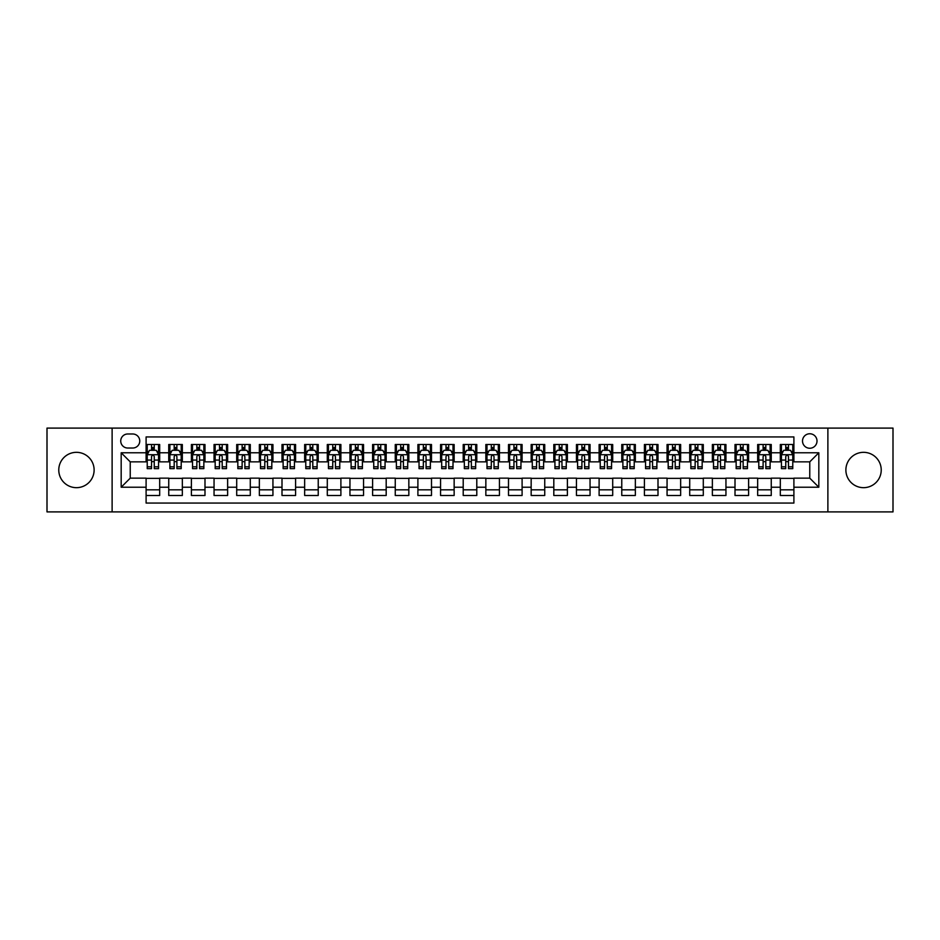 <?xml version="1.0" encoding="UTF-8"?>
<svg xmlns="http://www.w3.org/2000/svg" width="940" height="940" viewBox="0 0 940 940"><rect width="100%" height="100%" fill="white"/><g stroke="black" fill="none" stroke-linecap="round" stroke-linejoin="round"><path stroke-width="1.41" d="M863.555 452.328A17.672 17.672 0 0 0 845.883 470A17.672 17.672 0 0 0 863.555 487.672A17.672 17.672 0 0 0 881.227 470A17.672 17.672 0 0 0 863.555 452.328M76.446 452.328A17.672 17.672 0 0 0 58.774 470A17.672 17.672 0 0 0 76.446 487.672A17.672 17.672 0 0 0 94.117 470A17.672 17.672 0 0 0 76.446 452.328M809.763 433.763A7.25 7.25 0 0 0 802.513 441.013A7.25 7.25 0 0 0 809.763 448.251A7.25 7.25 0 0 0 817.013 441.013A7.25 7.25 0 0 0 809.763 433.763M827.882 511.901L893 511.901L893 428.099L827.882 428.099L827.882 511.901L112.119 511.901L112.119 428.099L47 428.099L47 511.901L112.119 511.901M793.9 444.514L780.318 444.514L780.318 452.786L771.258 452.786L771.258 461.846L780.318 461.846L780.318 452.786M771.258 452.786L771.258 444.514L757.664 444.514L757.664 452.786L748.604 452.786L748.604 461.846L757.664 461.846L757.664 452.786M748.604 452.786L748.604 444.514L735.01 444.514L735.01 452.786L725.95 452.786L725.95 461.846L735.01 461.846L735.01 452.786M725.95 452.786L725.95 444.514L712.367 444.514L712.367 452.786L703.296 452.786L703.296 461.846L712.367 461.846L712.367 452.786M703.296 452.786L703.296 444.514L689.713 444.514L689.713 452.786L680.654 452.786L680.654 461.846L689.713 461.846L689.713 452.786M680.654 452.786L680.654 444.514L667.059 444.514L667.059 452.786L658 452.786L658 461.846L667.059 461.846L667.059 452.786M658 452.786L658 444.514L644.405 444.514L644.405 452.786L635.346 452.786L635.346 461.846L644.405 461.846L644.405 452.786M635.346 452.786L635.346 444.514L621.763 444.514L621.763 452.786L612.704 452.786L612.704 461.846L621.763 461.846L621.763 452.786M612.704 452.786L612.704 444.514L599.109 444.514L599.109 452.786L590.05 452.786L590.05 461.846L599.109 461.846L599.109 452.786M590.05 452.786L590.05 444.514L576.455 444.514L576.455 452.786L567.396 452.786L567.396 461.846L576.455 461.846L576.455 452.786M567.396 452.786L567.396 444.514L553.813 444.514L553.813 452.786L544.742 452.786L544.742 461.846L553.813 461.846L553.813 452.786M544.742 452.786L544.742 444.514L531.159 444.514L531.159 452.786L522.1 452.786L522.1 461.846L531.159 461.846L531.159 452.786M522.1 452.786L522.1 444.514L508.505 444.514L508.505 452.786L499.446 452.786L499.446 461.846L508.505 461.846L508.505 452.786M499.446 452.786L499.446 444.514L485.851 444.514L485.851 452.786L476.791 452.786L476.791 461.846L485.851 461.846L485.851 452.786M476.791 452.786L476.791 444.514L463.209 444.514L463.209 452.786L454.149 452.786L454.149 461.846L463.209 461.846L463.209 452.786M454.149 452.786L454.149 444.514L440.555 444.514L440.555 452.786L431.495 452.786L431.495 461.846L440.555 461.846L440.555 452.786M431.495 452.786L431.495 444.514L417.901 444.514L417.901 452.786L408.841 452.786L408.841 461.846L417.901 461.846L417.901 452.786M408.841 452.786L408.841 444.514L395.258 444.514L395.258 452.786L386.187 452.786L386.187 461.846L395.258 461.846L395.258 452.786M386.187 452.786L386.187 444.514L372.604 444.514L372.604 452.786L363.545 452.786L363.545 461.846L372.604 461.846L372.604 452.786M363.545 452.786L363.545 444.514L349.95 444.514L349.95 452.786L340.891 452.786L340.891 461.846L349.95 461.846L349.95 452.786M340.891 452.786L340.891 444.514L327.296 444.514L327.296 452.786L318.237 452.786L318.237 461.846L327.296 461.846L327.296 452.786M318.237 452.786L318.237 444.514L304.654 444.514L304.654 452.786L295.595 452.786L295.595 461.846L304.654 461.846L304.654 452.786M295.595 452.786L295.595 444.514L282 444.514L282 452.786L272.941 452.786L272.941 461.846L282 461.846L282 452.786M272.941 452.786L272.941 444.514L259.346 444.514L259.346 452.786L250.287 452.786L250.287 461.846L259.346 461.846L259.346 452.786M250.287 452.786L250.287 444.514L236.704 444.514L236.704 452.786L227.633 452.786L227.633 461.846L236.704 461.846L236.704 452.786M227.633 452.786L227.633 444.514L214.05 444.514L214.05 452.786L204.991 452.786L204.991 461.846L214.05 461.846L214.05 452.786M204.991 452.786L204.991 444.514L191.396 444.514L191.396 452.786L182.337 452.786L182.337 461.846L191.396 461.846L191.396 452.786M182.337 452.786L182.337 444.514L168.742 444.514L168.742 461.846L159.683 461.846L159.683 444.514L146.1 444.514M146.1 495.486L159.683 495.486L159.683 478.155L168.742 478.155L168.742 495.486L182.337 495.486L182.337 478.155L191.396 478.155L191.396 487.214L182.337 487.214M191.396 487.214L191.396 495.486L204.991 495.486L204.991 478.155L214.05 478.155L214.05 487.214L204.991 487.214M214.05 487.214L214.05 495.486L227.633 495.486L227.633 478.155L236.704 478.155L236.704 487.214L227.633 487.214M236.704 487.214L236.704 495.486L250.287 495.486L250.287 478.155L259.346 478.155L259.346 487.214L250.287 487.214M259.346 487.214L259.346 495.486L272.941 495.486L272.941 478.155L282 478.155L282 487.214L272.941 487.214M282 487.214L282 495.486L295.595 495.486L295.595 478.155L304.654 478.155L304.654 487.214L295.595 487.214M304.654 487.214L304.654 495.486L318.237 495.486L318.237 478.155L327.296 478.155L327.296 487.214L318.237 487.214M327.296 487.214L327.296 495.486L340.891 495.486L340.891 478.155L349.95 478.155L349.95 487.214L340.891 487.214M349.95 487.214L349.95 495.486L363.545 495.486L363.545 478.155L372.604 478.155L372.604 487.214L363.545 487.214M372.604 487.214L372.604 495.486L386.187 495.486L386.187 478.155L395.258 478.155L395.258 487.214L386.187 487.214M395.258 487.214L395.258 495.486L408.841 495.486L408.841 478.155L417.901 478.155L417.901 487.214L408.841 487.214M417.901 487.214L417.901 495.486L431.495 495.486L431.495 478.155L440.555 478.155L440.555 487.214L431.495 487.214M440.555 487.214L440.555 495.486L454.149 495.486L454.149 478.155L463.209 478.155L463.209 487.214L454.149 487.214M463.209 487.214L463.209 495.486L476.791 495.486L476.791 478.155L485.851 478.155L485.851 487.214L476.791 487.214M485.851 487.214L485.851 495.486L499.446 495.486L499.446 478.155L508.505 478.155L508.505 487.214L499.446 487.214M508.505 487.214L508.505 495.486L522.1 495.486L522.1 478.155L531.159 478.155L531.159 487.214L522.1 487.214M531.159 487.214L531.159 495.486L544.742 495.486L544.742 478.155L553.813 478.155L553.813 487.214L544.742 487.214M553.813 487.214L553.813 495.486L567.396 495.486L567.396 478.155L576.455 478.155L576.455 487.214L567.396 487.214M576.455 487.214L576.455 495.486L590.05 495.486L590.05 478.155L599.109 478.155L599.109 487.214L590.05 487.214M599.109 487.214L599.109 495.486L612.704 495.486L612.704 478.155L621.763 478.155L621.763 487.214L612.704 487.214M621.763 487.214L621.763 495.486L635.346 495.486L635.346 478.155L644.405 478.155L644.405 487.214L635.346 487.214M644.405 487.214L644.405 495.486L658 495.486L658 478.155L667.059 478.155L667.059 487.214L658 487.214M667.059 487.214L667.059 495.486L680.654 495.486L680.654 478.155L689.713 478.155L689.713 487.214L680.654 487.214M689.713 487.214L689.713 495.486L703.296 495.486L703.296 478.155L712.367 478.155L712.367 487.214L703.296 487.214M712.367 487.214L712.367 495.486L725.95 495.486L725.95 478.155L735.01 478.155L735.01 487.214L725.95 487.214M735.01 487.214L735.01 495.486L748.604 495.486L748.604 478.155L757.664 478.155L757.664 487.214L748.604 487.214M757.664 487.214L757.664 495.486L771.258 495.486L771.258 478.155L780.318 478.155L780.318 487.214L771.258 487.214M127.746 448.028L132.728 448.028A7.027 7.027 0 0 0 139.755 441.013A7.027 7.027 0 0 0 132.728 433.986L127.746 433.986A7.027 7.027 0 0 0 120.731 441.013A7.027 7.027 0 0 0 127.746 448.028M827.882 428.099L112.119 428.099M793.9 452.786L793.9 436.936L146.1 436.936L146.1 461.846L130.237 461.846L130.237 478.155L146.1 478.155L146.1 503.065L793.9 503.065L793.9 478.155L809.763 478.155L809.763 461.846L793.9 461.846L793.9 452.786L818.822 452.786L818.822 487.214L793.9 487.214M146.1 487.214L121.178 487.214L121.178 452.786L146.1 452.786M780.318 487.214L780.318 495.486L793.9 495.486M146.1 450.178L147.227 450.178M151.528 450.178L154.254 450.178M158.554 450.178L159.683 450.178M146.1 461.622L147.227 461.622M151.528 461.622L154.254 461.622M158.554 461.622L159.683 461.622M146.1 478.378L159.683 478.378M146.1 489.822L159.683 489.822M168.742 461.622L169.882 461.622M174.182 461.622L176.896 461.622M181.209 461.622L182.337 461.622M168.742 450.178L169.882 450.178M174.182 450.178L176.896 450.178M181.209 450.178L182.337 450.178M168.742 478.378L182.337 478.378M168.742 489.822L182.337 489.822M191.396 478.378L204.991 478.378M191.396 489.822L204.991 489.822M191.396 450.178L192.536 450.178M196.836 450.178L199.55 450.178M203.851 450.178L204.991 450.178M191.396 461.622L192.536 461.622M196.836 461.622L199.55 461.622M203.851 461.622L204.991 461.622M214.05 478.378L227.633 478.378M214.05 489.822L227.633 489.822M214.05 450.178L215.178 450.178M219.49 450.178L222.204 450.178M226.505 450.178L227.633 450.178M214.05 461.622L215.178 461.622M219.49 461.622L222.204 461.622M226.505 461.622L227.633 461.622M236.704 478.378L250.287 478.378M236.704 489.822L250.287 489.822M236.704 450.178L237.832 450.178M242.132 450.178L244.858 450.178M249.159 450.178L250.287 450.178M236.704 461.622L237.832 461.622M242.132 461.622L244.858 461.622M249.159 461.622L250.287 461.622M259.346 478.378L272.941 478.378M259.346 489.822L272.941 489.822M259.346 450.178L260.486 450.178M264.786 450.178L267.5 450.178M271.813 450.178L272.941 450.178M259.346 461.622L260.486 461.622M264.786 461.622L267.5 461.622M271.813 461.622L272.941 461.622M282 478.378L295.595 478.378M282 489.822L295.595 489.822M282 450.178L283.128 450.178M287.44 450.178L290.154 450.178M294.455 450.178L295.595 450.178M282 461.622L283.128 461.622M287.44 461.622L290.154 461.622M294.455 461.622L295.595 461.622M304.654 478.378L318.237 478.378M304.654 489.822L318.237 489.822M304.654 450.178L305.782 450.178M310.082 450.178L312.809 450.178M317.109 450.178L318.237 450.178M304.654 461.622L305.782 461.622M310.082 461.622L312.809 461.622M317.109 461.622L318.237 461.622M327.296 478.378L340.891 478.378M327.296 489.822L340.891 489.822M327.296 450.178L328.436 450.178M332.737 450.178L335.451 450.178M339.763 450.178L340.891 450.178M327.296 461.622L328.436 461.622M332.737 461.622L335.451 461.622M339.763 461.622L340.891 461.622M349.95 478.378L363.545 478.378M349.95 489.822L363.545 489.822M349.95 450.178L351.09 450.178M355.39 450.178L358.105 450.178M362.405 450.178L363.545 450.178M349.95 461.622L351.09 461.622M355.39 461.622L358.105 461.622M362.405 461.622L363.545 461.622M372.604 478.378L386.187 478.378M372.604 489.822L386.187 489.822M372.604 450.178L373.732 450.178M378.033 450.178L380.759 450.178M385.059 450.178L386.187 450.178M372.604 461.622L373.732 461.622M378.033 461.622L380.759 461.622M385.059 461.622L386.187 461.622M395.258 478.378L408.841 478.378M395.258 489.822L408.841 489.822M395.258 450.178L396.386 450.178M400.687 450.178L403.413 450.178M407.713 450.178L408.841 450.178M395.258 461.622L396.386 461.622M400.687 461.622L403.413 461.622M407.713 461.622L408.841 461.622M417.901 478.378L431.495 478.378M417.901 489.822L431.495 489.822M417.901 450.178L419.04 450.178M423.341 450.178L426.055 450.178M430.367 450.178L431.495 450.178M417.901 461.622L419.04 461.622M423.341 461.622L426.055 461.622M430.367 461.622L431.495 461.622M440.555 478.378L454.149 478.378M440.555 489.822L454.149 489.822M440.555 450.178L441.683 450.178M445.995 450.178L448.709 450.178M453.01 450.178L454.149 450.178M440.555 461.622L441.683 461.622M445.995 461.622L448.709 461.622M453.01 461.622L454.149 461.622M463.209 478.378L476.791 478.378M463.209 489.822L476.791 489.822M463.209 450.178L464.337 450.178M468.637 450.178L471.363 450.178M475.663 450.178L476.791 450.178M463.209 461.622L464.337 461.622M468.637 461.622L471.363 461.622M475.663 461.622L476.791 461.622M485.851 478.378L499.446 478.378M485.851 489.822L499.446 489.822M485.851 450.178L486.99 450.178M491.291 450.178L494.005 450.178M498.318 450.178L499.446 450.178M485.851 461.622L486.99 461.622M491.291 461.622L494.005 461.622M498.318 461.622L499.446 461.622M508.505 478.378L522.1 478.378M508.505 489.822L522.1 489.822M508.505 450.178L509.633 450.178M513.945 450.178L516.659 450.178M520.96 450.178L522.1 450.178M508.505 461.622L509.633 461.622M513.945 461.622L516.659 461.622M520.96 461.622L522.1 461.622M531.159 478.378L544.742 478.378M531.159 489.822L544.742 489.822M531.159 450.178L532.287 450.178M536.587 450.178L539.313 450.178M543.614 450.178L544.742 450.178M531.159 461.622L532.287 461.622M536.587 461.622L539.313 461.622M543.614 461.622L544.742 461.622M553.813 478.378L567.396 478.378M553.813 489.822L567.396 489.822M553.813 450.178L554.941 450.178M559.241 450.178L561.967 450.178M566.268 450.178L567.396 450.178M553.813 461.622L554.941 461.622M559.241 461.622L561.967 461.622M566.268 461.622L567.396 461.622M576.455 478.378L590.05 478.378M576.455 489.822L590.05 489.822M576.455 450.178L577.595 450.178M581.895 450.178L584.61 450.178M588.91 450.178L590.05 450.178M576.455 461.622L577.595 461.622M581.895 461.622L584.61 461.622M588.91 461.622L590.05 461.622M599.109 478.378L612.704 478.378M599.109 489.822L612.704 489.822M599.109 450.178L600.237 450.178M604.549 450.178L607.264 450.178M611.564 450.178L612.704 450.178M599.109 461.622L600.237 461.622M604.549 461.622L607.264 461.622M611.564 461.622L612.704 461.622M621.763 478.378L635.346 478.378M621.763 489.822L635.346 489.822M621.763 450.178L622.891 450.178M627.192 450.178L629.918 450.178M634.218 450.178L635.346 450.178M621.763 461.622L622.891 461.622M627.192 461.622L629.918 461.622M634.218 461.622L635.346 461.622M644.405 478.378L658 478.378M644.405 489.822L658 489.822M644.405 450.178L645.545 450.178M649.846 450.178L652.56 450.178M656.872 450.178L658 450.178M644.405 461.622L645.545 461.622M649.846 461.622L652.56 461.622M656.872 461.622L658 461.622M667.059 478.378L680.654 478.378M667.059 489.822L680.654 489.822M667.059 450.178L668.187 450.178M672.5 450.178L675.214 450.178M679.514 450.178L680.654 450.178M667.059 461.622L668.187 461.622M672.5 461.622L675.214 461.622M679.514 461.622L680.654 461.622M689.713 478.378L703.296 478.378M689.713 489.822L703.296 489.822M689.713 450.178L690.841 450.178M695.142 450.178L697.868 450.178M702.168 450.178L703.296 450.178M689.713 461.622L690.841 461.622M695.142 461.622L697.868 461.622M702.168 461.622L703.296 461.622M712.367 478.378L725.95 478.378M712.367 489.822L725.95 489.822M712.367 450.178L713.495 450.178M717.796 450.178L720.51 450.178M724.822 450.178L725.95 450.178M712.367 461.622L713.495 461.622M717.796 461.622L720.51 461.622M724.822 461.622L725.95 461.622M735.01 478.378L748.604 478.378M735.01 489.822L748.604 489.822M735.01 450.178L736.149 450.178M740.45 450.178L743.164 450.178M747.465 450.178L748.604 450.178M735.01 461.622L736.149 461.622M740.45 461.622L743.164 461.622M747.465 461.622L748.604 461.622M757.664 478.378L771.258 478.378M757.664 489.822L771.258 489.822M757.664 450.178L758.792 450.178M763.104 450.178L765.818 450.178M770.118 450.178L771.258 450.178M757.664 461.622L758.792 461.622M763.104 461.622L765.818 461.622M770.118 461.622L771.258 461.622M780.318 478.378L793.9 478.378M780.318 489.822L793.9 489.822M780.318 450.178L781.445 450.178M785.746 450.178L788.472 450.178M792.773 450.178L793.9 450.178M780.318 461.622L781.445 461.622M785.746 461.622L788.472 461.622M792.773 461.622L793.9 461.622M130.237 461.846L121.178 452.786M130.237 478.155L121.178 487.214M818.822 452.786L809.763 461.846M818.822 487.214L809.763 478.155M154.254 447.464L151.528 447.464M158.554 466.792L154.254 466.792L154.254 468.637L158.554 468.637L158.554 454.819L156.287 450.295L149.495 450.295L147.227 454.819L147.227 468.637L151.528 468.637L151.528 466.792L147.227 466.792M147.227 454.819L147.227 444.514M158.554 454.819L158.554 444.514M151.528 450.295L151.528 444.514M154.254 444.514L154.254 450.295M154.254 466.792L154.254 456.523C153.349 454.772 152.445 454.772 151.528 456.523L151.528 466.792M176.896 447.464L174.182 447.464M181.209 466.792L176.896 466.792L176.896 468.637L181.209 468.637L181.209 454.819L178.941 450.295L172.149 450.295L169.882 454.819L169.882 468.637L174.182 468.637L174.182 466.792L169.882 466.792M169.882 454.819L169.882 444.514M181.209 454.819L181.209 444.514M174.182 450.295L174.182 444.514M176.896 444.514L176.896 450.295M176.896 466.792L176.896 456.523C175.992 454.772 175.087 454.772 174.182 456.523L174.182 466.792M199.55 447.464L196.836 447.464M203.851 466.792L199.55 466.792L199.55 468.637L203.851 468.637L203.851 454.819L201.595 450.295L194.792 450.295L192.536 454.819L192.536 468.637L196.836 468.637L196.836 466.792L192.536 466.792M192.536 454.819L192.536 444.514M203.851 454.819L203.851 444.514M196.836 450.295L196.836 444.514M199.55 444.514L199.55 450.295M199.55 466.792L199.55 456.523C198.645 454.772 197.741 454.772 196.836 456.523L196.836 466.792M222.204 447.464L219.49 447.464M226.505 466.792L222.204 466.792L222.204 468.637L226.505 468.637L226.505 454.819L224.237 450.295L217.446 450.295L215.178 454.819L215.178 468.637L219.49 468.637L219.49 466.792L215.178 466.792M215.178 454.819L215.178 444.514M226.505 454.819L226.505 444.514M219.49 450.295L219.49 444.514M222.204 444.514L222.204 450.295M222.204 466.792L222.204 456.523C221.3 454.772 220.395 454.772 219.49 456.523L219.49 466.792M244.858 447.464L242.132 447.464M249.159 466.792L244.858 466.792L244.858 468.637L249.159 468.637L249.159 454.819L246.891 450.295L240.1 450.295L237.832 454.819L237.832 468.637L242.132 468.637L242.132 466.792L237.832 466.792M237.832 454.819L237.832 444.514M249.159 454.819L249.159 444.514M242.132 450.295L242.132 444.514M244.858 444.514L244.858 450.295M244.858 466.792L244.858 456.523C243.954 454.772 243.037 454.772 242.132 456.523L242.132 466.792M267.5 447.464L264.786 447.464M271.813 466.792L267.5 466.792L267.5 468.637L271.813 468.637L271.813 454.819L269.545 450.295L262.742 450.295L260.486 454.819L260.486 468.637L264.786 468.637L264.786 466.792L260.486 466.792M260.486 454.819L260.486 444.514M271.813 454.819L271.813 444.514M264.786 450.295L264.786 444.514M267.5 444.514L267.5 450.295M267.5 466.792L267.5 456.523C266.596 454.772 265.691 454.772 264.786 456.523L264.786 466.792M290.154 447.464L287.44 447.464M294.455 466.792L290.154 466.792L290.154 468.637L294.455 468.637L294.455 454.819L292.187 450.295L285.396 450.295L283.128 454.819L283.128 468.637L287.44 468.637L287.44 466.792L283.128 466.792M283.128 454.819L283.128 444.514M294.455 454.819L294.455 444.514M287.44 450.295L287.44 444.514M290.154 444.514L290.154 450.295M290.154 466.792L290.154 456.523C289.25 454.772 288.345 454.772 287.44 456.523L287.44 466.792M312.809 447.464L310.082 447.464M317.109 466.792L312.809 466.792L312.809 468.637L317.109 468.637L317.109 454.819L314.841 450.295L308.05 450.295L305.782 454.819L305.782 468.637L310.082 468.637L310.082 466.792L305.782 466.792M305.782 454.819L305.782 444.514M317.109 454.819L317.109 444.514M310.082 450.295L310.082 444.514M312.809 444.514L312.809 450.295M312.809 466.792L312.809 456.523C311.904 454.772 310.999 454.772 310.082 456.523L310.082 466.792M335.451 447.464L332.737 447.464M339.763 466.792L335.451 466.792L335.451 468.637L339.763 468.637L339.763 454.819L337.495 450.295L330.704 450.295L328.436 454.819L328.436 468.637L332.737 468.637L332.737 466.792L328.436 466.792M328.436 454.819L328.436 444.514M339.763 454.819L339.763 444.514M332.737 450.295L332.737 444.514M335.451 444.514L335.451 450.295M335.451 466.792L335.451 456.523C334.546 454.772 333.641 454.772 332.737 456.523L332.737 466.792M358.105 447.464L355.39 447.464M362.405 466.792L358.105 466.792L358.105 468.637L362.405 468.637L362.405 454.819L360.149 450.295L353.346 450.295L351.09 454.819L351.09 468.637L355.39 468.637L355.39 466.792L351.09 466.792M351.09 454.819L351.09 444.514M362.405 454.819L362.405 444.514M355.39 450.295L355.39 444.514M358.105 444.514L358.105 450.295M358.105 466.792L358.105 456.523C357.2 454.772 356.295 454.772 355.39 456.523L355.39 466.792M380.759 447.464L378.033 447.464M385.059 466.792L380.759 466.792L380.759 468.637L385.059 468.637L385.059 454.819L382.791 450.295L376 450.295L373.732 454.819L373.732 468.637L378.033 468.637L378.033 466.792L373.732 466.792M373.732 454.819L373.732 444.514M385.059 454.819L385.059 444.514M378.033 450.295L378.033 444.514M380.759 444.514L380.759 450.295M380.759 466.792L380.759 456.523C379.854 454.772 378.949 454.772 378.033 456.523L378.033 466.792M403.413 447.464L400.687 447.464M407.713 466.792L403.413 466.792L403.413 468.637L407.713 468.637L407.713 454.819L405.446 450.295L398.654 450.295L396.386 454.819L396.386 468.637L400.687 468.637L400.687 466.792L396.386 466.792M396.386 454.819L396.386 444.514M407.713 454.819L407.713 444.514M400.687 450.295L400.687 444.514M403.413 444.514L403.413 450.295M403.413 466.792L403.413 456.523C402.508 454.772 401.591 454.772 400.687 456.523L400.687 466.792M426.055 447.464L423.341 447.464M430.367 466.792L426.055 466.792L426.055 468.637L430.367 468.637L430.367 454.819L428.099 450.295L421.296 450.295L419.04 454.819L419.04 468.637L423.341 468.637L423.341 466.792L419.04 466.792M419.04 454.819L419.04 444.514M430.367 454.819L430.367 444.514M423.341 450.295L423.341 444.514M426.055 444.514L426.055 450.295M426.055 466.792L426.055 456.523C425.15 454.772 424.245 454.772 423.341 456.523L423.341 466.792M448.709 447.464L445.995 447.464M453.01 466.792L448.709 466.792L448.709 468.637L453.01 468.637L453.01 454.819L450.742 450.295L443.95 450.295L441.683 454.819L441.683 468.637L445.995 468.637L445.995 466.792L441.683 466.792M441.683 454.819L441.683 444.514M453.01 454.819L453.01 444.514M445.995 450.295L445.995 444.514M448.709 444.514L448.709 450.295M448.709 466.792L448.709 456.523C447.804 454.772 446.899 454.772 445.995 456.523L445.995 466.792M471.363 447.464L468.637 447.464M475.663 466.792L471.363 466.792L471.363 468.637L475.663 468.637L475.663 454.819L473.396 450.295L466.604 450.295L464.337 454.819L464.337 468.637L468.637 468.637L468.637 466.792L464.337 466.792M464.337 454.819L464.337 444.514M475.663 454.819L475.663 444.514M468.637 450.295L468.637 444.514M471.363 444.514L471.363 450.295M471.363 466.792L471.363 456.523C470.458 454.772 469.554 454.772 468.637 456.523L468.637 466.792M494.005 447.464L491.291 447.464M498.318 466.792L494.005 466.792L494.005 468.637L498.318 468.637L498.318 454.819L496.05 450.295L489.258 450.295L486.99 454.819L486.99 468.637L491.291 468.637L491.291 466.792L486.99 466.792M486.99 454.819L486.99 444.514M498.318 454.819L498.318 444.514M491.291 450.295L491.291 444.514M494.005 444.514L494.005 450.295M494.005 466.792L494.005 456.523C493.101 454.772 492.196 454.772 491.291 456.523L491.291 466.792M516.659 447.464L513.945 447.464M520.96 466.792L516.659 466.792L516.659 468.637L520.96 468.637L520.96 454.819L518.704 450.295L511.901 450.295L509.633 454.819L509.633 468.637L513.945 468.637L513.945 466.792L509.633 466.792M509.633 454.819L509.633 444.514M520.96 454.819L520.96 444.514M513.945 450.295L513.945 444.514M516.659 444.514L516.659 450.295M516.659 466.792L516.659 456.523C515.755 454.772 514.85 454.772 513.945 456.523L513.945 466.792M539.313 447.464L536.587 447.464M543.614 466.792L539.313 466.792L539.313 468.637L543.614 468.637L543.614 454.819L541.346 450.295L534.554 450.295L532.287 454.819L532.287 468.637L536.587 468.637L536.587 466.792L532.287 466.792M532.287 454.819L532.287 444.514M543.614 454.819L543.614 444.514M536.587 450.295L536.587 444.514M539.313 444.514L539.313 450.295M539.313 466.792L539.313 456.523C538.409 454.772 537.504 454.772 536.587 456.523L536.587 466.792M561.967 447.464L559.241 447.464M566.268 466.792L561.967 466.792L561.967 468.637L566.268 468.637L566.268 454.819L564 450.295L557.209 450.295L554.941 454.819L554.941 468.637L559.241 468.637L559.241 466.792L554.941 466.792M554.941 454.819L554.941 444.514M566.268 454.819L566.268 444.514M559.241 450.295L559.241 444.514M561.967 444.514L561.967 450.295M561.967 466.792L561.967 456.523C561.062 454.772 560.146 454.772 559.241 456.523L559.241 466.792M584.61 447.464L581.895 447.464M588.91 466.792L584.61 466.792L584.61 468.637L588.91 468.637L588.91 454.819L586.654 450.295L579.851 450.295L577.595 454.819L577.595 468.637L581.895 468.637L581.895 466.792L577.595 466.792M577.595 454.819L577.595 444.514M588.91 454.819L588.91 444.514M581.895 450.295L581.895 444.514M584.61 444.514L584.61 450.295M584.61 466.792L584.61 456.523C583.705 454.772 582.8 454.772 581.895 456.523L581.895 466.792M607.264 447.464L604.549 447.464M611.564 466.792L607.264 466.792L607.264 468.637L611.564 468.637L611.564 454.819L609.296 450.295L602.505 450.295L600.237 454.819L600.237 468.637L604.549 468.637L604.549 466.792L600.237 466.792M600.237 454.819L600.237 444.514M611.564 454.819L611.564 444.514M604.549 450.295L604.549 444.514M607.264 444.514L607.264 450.295M607.264 466.792L607.264 456.523C606.359 454.772 605.454 454.772 604.549 456.523L604.549 466.792M629.918 447.464L627.192 447.464M634.218 466.792L629.918 466.792L629.918 468.637L634.218 468.637L634.218 454.819L631.95 450.295L625.159 450.295L622.891 454.819L622.891 468.637L627.192 468.637L627.192 466.792L622.891 466.792M622.891 454.819L622.891 444.514M634.218 454.819L634.218 444.514M627.192 450.295L627.192 444.514M629.918 444.514L629.918 450.295M629.918 466.792L629.918 456.523C629.013 454.772 628.108 454.772 627.192 456.523L627.192 466.792M652.56 447.464L649.846 447.464M656.872 466.792L652.56 466.792L652.56 468.637L656.872 468.637L656.872 454.819L654.604 450.295L647.813 450.295L645.545 454.819L645.545 468.637L649.846 468.637L649.846 466.792L645.545 466.792M645.545 454.819L645.545 444.514M656.872 454.819L656.872 444.514M649.846 450.295L649.846 444.514M652.56 444.514L652.56 450.295M652.56 466.792L652.56 456.523C651.655 454.772 650.75 454.772 649.846 456.523L649.846 466.792M675.214 447.464L672.5 447.464M679.514 466.792L675.214 466.792L675.214 468.637L679.514 468.637L679.514 454.819L677.258 450.295L670.455 450.295L668.187 454.819L668.187 468.637L672.5 468.637L672.5 466.792L668.187 466.792M668.187 454.819L668.187 444.514M679.514 454.819L679.514 444.514M672.5 450.295L672.5 444.514M675.214 444.514L675.214 450.295M675.214 466.792L675.214 456.523C674.309 454.772 673.404 454.772 672.5 456.523L672.5 466.792M697.868 447.464L695.142 447.464M702.168 466.792L697.868 466.792L697.868 468.637L702.168 468.637L702.168 454.819L699.9 450.295L693.109 450.295L690.841 454.819L690.841 468.637L695.142 468.637L695.142 466.792L690.841 466.792M690.841 454.819L690.841 444.514M702.168 454.819L702.168 444.514M695.142 450.295L695.142 444.514M697.868 444.514L697.868 450.295M697.868 466.792L697.868 456.523C696.963 454.772 696.058 454.772 695.142 456.523L695.142 466.792M720.51 447.464L717.796 447.464M724.822 466.792L720.51 466.792L720.51 468.637L724.822 468.637L724.822 454.819L722.555 450.295L715.763 450.295L713.495 454.819L713.495 468.637L717.796 468.637L717.796 466.792L713.495 466.792M713.495 454.819L713.495 444.514M724.822 454.819L724.822 444.514M717.796 450.295L717.796 444.514M720.51 444.514L720.51 450.295M720.51 466.792L720.51 456.523C719.605 454.772 718.701 454.772 717.796 456.523L717.796 466.792M743.164 447.464L740.45 447.464M747.465 466.792L743.164 466.792L743.164 468.637L747.465 468.637L747.465 454.819L745.209 450.295L738.405 450.295L736.149 454.819L736.149 468.637L740.45 468.637L740.45 466.792L736.149 466.792M736.149 454.819L736.149 444.514M747.465 454.819L747.465 444.514M740.45 450.295L740.45 444.514M743.164 444.514L743.164 450.295M743.164 466.792L743.164 456.523C742.259 454.772 741.355 454.772 740.45 456.523L740.45 466.792M765.818 447.464L763.104 447.464M770.118 466.792L765.818 466.792L765.818 468.637L770.118 468.637L770.118 454.819L767.851 450.295L761.059 450.295L758.792 454.819L758.792 468.637L763.104 468.637L763.104 466.792L758.792 466.792M758.792 454.819L758.792 444.514M770.118 454.819L770.118 444.514M763.104 450.295L763.104 444.514M765.818 444.514L765.818 450.295M765.818 466.792L765.818 456.523C764.913 454.772 764.009 454.772 763.104 456.523L763.104 466.792M788.472 447.464L785.746 447.464M792.773 466.792L788.472 466.792L788.472 468.637L792.773 468.637L792.773 454.819L790.505 450.295L783.713 450.295L781.445 454.819L781.445 468.637L785.746 468.637L785.746 466.792L781.445 466.792M781.445 454.819L781.445 444.514M792.773 454.819L792.773 444.514M785.746 450.295L785.746 444.514M788.472 444.514L788.472 450.295M788.472 466.792L788.472 456.523C787.567 454.772 786.663 454.772 785.746 456.523L785.746 466.792M168.742 487.214L159.683 487.214M168.742 452.786L159.683 452.786M158.496 454.713L147.286 454.713M147.227 451.541L148.873 451.541M156.91 451.541L158.554 451.541M151.528 460.071L147.227 460.071M158.554 460.071L154.254 460.071M154.254 448.909L151.528 448.909M181.15 454.713L169.94 454.713M169.882 451.541L171.526 451.541M179.564 451.541L181.209 451.541M174.182 460.071L169.882 460.071M181.209 460.071L176.896 460.071M176.896 448.909L174.182 448.909M203.804 454.713L192.583 454.713M192.536 451.541L194.169 451.541M202.218 451.541L203.851 451.541M196.836 460.071L192.536 460.071M203.851 460.071L199.55 460.071M199.55 448.909L196.836 448.909M226.446 454.713L215.237 454.713M215.178 451.541L216.823 451.541M224.86 451.541L226.505 451.541M219.49 460.071L215.178 460.071M226.505 460.071L222.204 460.071M222.204 448.909L219.49 448.909M249.1 454.713L237.891 454.713M237.832 451.541L239.477 451.541M247.514 451.541L249.159 451.541M242.132 460.071L237.832 460.071M249.159 460.071L244.858 460.071M244.858 448.909L242.132 448.909M271.754 454.713L260.533 454.713M260.486 451.541L262.119 451.541M270.168 451.541L271.813 451.541M264.786 460.071L260.486 460.071M271.813 460.071L267.5 460.071M267.5 448.909L264.786 448.909M294.396 454.713L283.187 454.713M283.128 451.541L284.773 451.541M292.822 451.541L294.455 451.541M287.44 460.071L283.128 460.071M294.455 460.071L290.154 460.071M290.154 448.909L287.44 448.909M317.05 454.713L305.841 454.713M305.782 451.541L307.427 451.541M315.464 451.541L317.109 451.541M310.082 460.071L305.782 460.071M317.109 460.071L312.809 460.071M312.809 448.909L310.082 448.909M339.704 454.713L328.495 454.713M328.436 451.541L330.081 451.541M338.118 451.541L339.763 451.541M332.737 460.071L328.436 460.071M339.763 460.071L335.451 460.071M335.451 448.909L332.737 448.909M362.358 454.713L351.137 454.713M351.09 451.541L352.723 451.541M360.772 451.541L362.405 451.541M355.39 460.071L351.09 460.071M362.405 460.071L358.105 460.071M358.105 448.909L355.39 448.909M385.001 454.713L373.791 454.713M373.732 451.541L375.377 451.541M383.414 451.541L385.059 451.541M378.033 460.071L373.732 460.071M385.059 460.071L380.759 460.071M380.759 448.909L378.033 448.909M407.654 454.713L396.445 454.713M396.386 451.541L398.031 451.541M406.068 451.541L407.713 451.541M400.687 460.071L396.386 460.071M407.713 460.071L403.413 460.071M403.413 448.909L400.687 448.909M430.309 454.713L419.087 454.713M419.04 451.541L420.673 451.541M428.722 451.541L430.367 451.541M423.341 460.071L419.04 460.071M430.367 460.071L426.055 460.071M426.055 448.909L423.341 448.909M452.951 454.713L441.741 454.713M441.683 451.541L443.328 451.541M451.365 451.541L453.01 451.541M445.995 460.071L441.683 460.071M453.01 460.071L448.709 460.071M448.709 448.909L445.995 448.909M475.605 454.713L464.395 454.713M464.337 451.541L465.981 451.541M474.019 451.541L475.663 451.541M468.637 460.071L464.337 460.071M475.663 460.071L471.363 460.071M471.363 448.909L468.637 448.909M498.259 454.713L487.049 454.713M486.99 451.541L488.636 451.541M496.673 451.541L498.318 451.541M491.291 460.071L486.99 460.071M498.318 460.071L494.005 460.071M494.005 448.909L491.291 448.909M520.913 454.713L509.691 454.713M509.633 451.541L511.278 451.541M519.327 451.541L520.96 451.541M513.945 460.071L509.633 460.071M520.96 460.071L516.659 460.071M516.659 448.909L513.945 448.909M543.555 454.713L532.346 454.713M532.287 451.541L533.932 451.541M541.969 451.541L543.614 451.541M536.587 460.071L532.287 460.071M543.614 460.071L539.313 460.071M539.313 448.909L536.587 448.909M566.209 454.713L555 454.713M554.941 451.541L556.586 451.541M564.623 451.541L566.268 451.541M559.241 460.071L554.941 460.071M566.268 460.071L561.967 460.071M561.967 448.909L559.241 448.909M588.863 454.713L577.642 454.713M577.595 451.541L579.228 451.541M587.277 451.541L588.91 451.541M581.895 460.071L577.595 460.071M588.91 460.071L584.61 460.071M584.61 448.909L581.895 448.909M611.505 454.713L600.296 454.713M600.237 451.541L601.882 451.541M609.919 451.541L611.564 451.541M604.549 460.071L600.237 460.071M611.564 460.071L607.264 460.071M607.264 448.909L604.549 448.909M634.159 454.713L622.95 454.713M622.891 451.541L624.536 451.541M632.573 451.541L634.218 451.541M627.192 460.071L622.891 460.071M634.218 460.071L629.918 460.071M629.918 448.909L627.192 448.909M656.813 454.713L645.604 454.713M645.545 451.541L647.178 451.541M655.227 451.541L656.872 451.541M649.846 460.071L645.545 460.071M656.872 460.071L652.56 460.071M652.56 448.909L649.846 448.909M679.467 454.713L668.246 454.713M668.187 451.541L669.832 451.541M677.881 451.541L679.514 451.541M672.5 460.071L668.187 460.071M679.514 460.071L675.214 460.071M675.214 448.909L672.5 448.909M702.11 454.713L690.9 454.713M690.841 451.541L692.486 451.541M700.523 451.541L702.168 451.541M695.142 460.071L690.841 460.071M702.168 460.071L697.868 460.071M697.868 448.909L695.142 448.909M724.764 454.713L713.554 454.713M713.495 451.541L715.14 451.541M723.177 451.541L724.822 451.541M717.796 460.071L713.495 460.071M724.822 460.071L720.51 460.071M720.51 448.909L717.796 448.909M747.418 454.713L736.196 454.713M736.149 451.541L737.783 451.541M745.831 451.541L747.465 451.541M740.45 460.071L736.149 460.071M747.465 460.071L743.164 460.071M743.164 448.909L740.45 448.909M770.06 454.713L758.85 454.713M758.792 451.541L760.437 451.541M768.474 451.541L770.118 451.541M763.104 460.071L758.792 460.071M770.118 460.071L765.818 460.071M765.818 448.909L763.104 448.909M792.714 454.713L781.504 454.713M781.445 451.541L783.091 451.541M791.127 451.541L792.773 451.541M785.746 460.071L781.445 460.071M792.773 460.071L788.472 460.071M788.472 448.909L785.746 448.909"/></g></svg>
